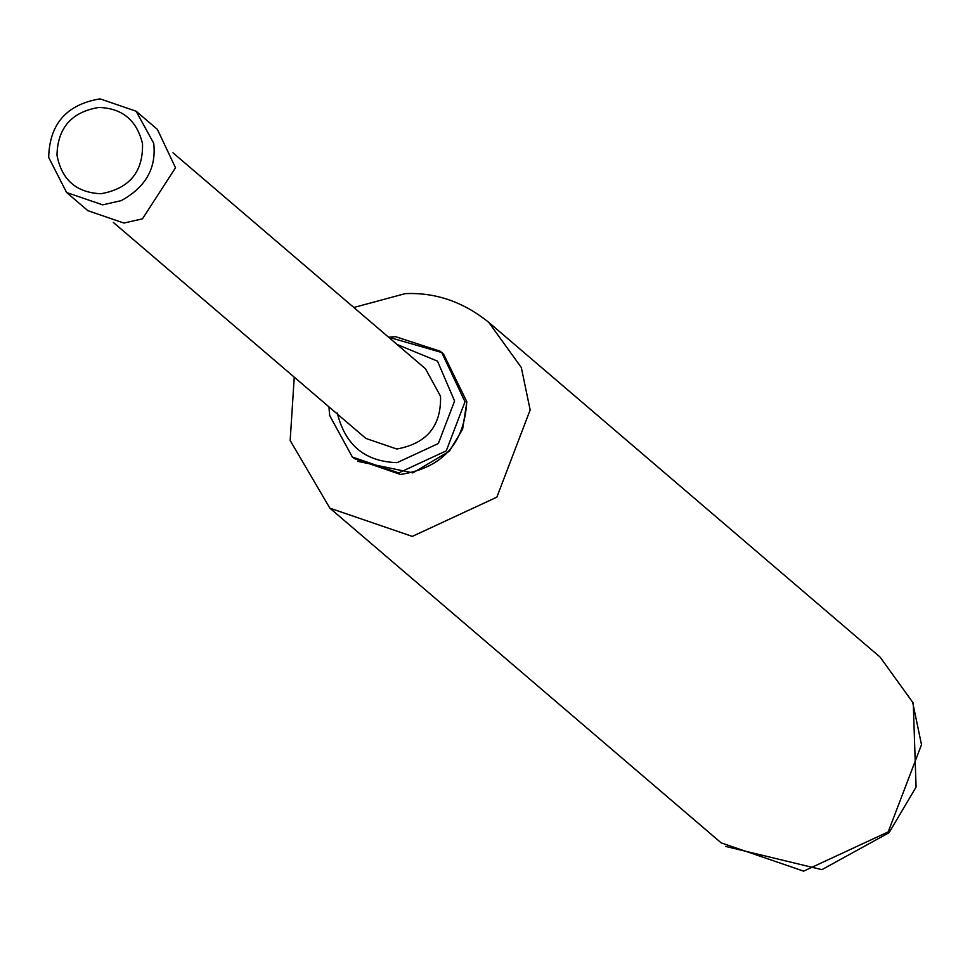 <?xml version="1.0" encoding="UTF-8"?>
<svg xmlns="http://www.w3.org/2000/svg" width="970" height="970" viewBox="0 0 970 970"><rect width="100%" height="100%" fill="white"/><g stroke="black" fill="none" stroke-linecap="round" stroke-linejoin="round"><path stroke-width="1.45" d="M172.963 152.787L425.466 368.758L440.538 396.257C441.35 426.024 426.764 443.605 396.779 449.013L365.872 438.428L113.369 222.457M121.165 200.657L102.662 204.852L66.603 192.509L48.682 157.419C49.482 123.966 66.615 104.445 100.068 98.867L136.127 111.223L153.709 143.305C156.51 168.125 145.67 187.234 121.165 200.657M136.127 111.223L157.407 129.422L175.509 167.737L142.445 218.856L123.93 223.052L87.882 210.696L66.603 192.509M142.517 143.633C143.281 171.908 129.422 188.617 100.941 193.745C76.303 192.642 61.644 179.765 56.987 155.127C57.642 127.882 71.586 111.986 98.831 107.452C122.208 108.167 136.77 120.219 142.517 143.633M388.643 337.257L395.372 336.626L440.174 351.213L443.545 354.062L466.764 401.616C464.375 443.617 442.296 467.892 400.525 474.451L354.099 458.519M388.533 337.172L441.726 352.51L465.006 401.774L446.273 450.832L398.694 472.899L352.34 457.015L329.715 415.596M329.667 415.245L329.048 406.927M397.094 344.483L437.494 361.155L454.578 401.01L438.343 443.52L397.118 462.641C365.047 461.647 345.114 445.097 337.317 412.99M880.117 657.114L488.771 322.379L521.314 367.509L530.154 409.958L496.858 497.161L412.286 536.398L329.861 508.159L721.207 842.894L803.621 871.133L888.205 831.896L921.5 744.693L912.661 702.244L880.117 657.114L913.255 703.032L916.08 787.082L889.066 832.709L821.869 869.666L725.475 846.373M328.951 406.842L329.606 415.439L352.34 457.015L354.159 458.567M443.545 354.062L466.861 401.786L462.617 429.213L449.401 451.208L412.893 472.887L357.603 461.32M488.771 322.379C463.369 301.84 435.494 292.261 405.157 293.643L353.832 307.49M294.25 377.16L290.163 440.501L329.861 508.159"/></g></svg>
